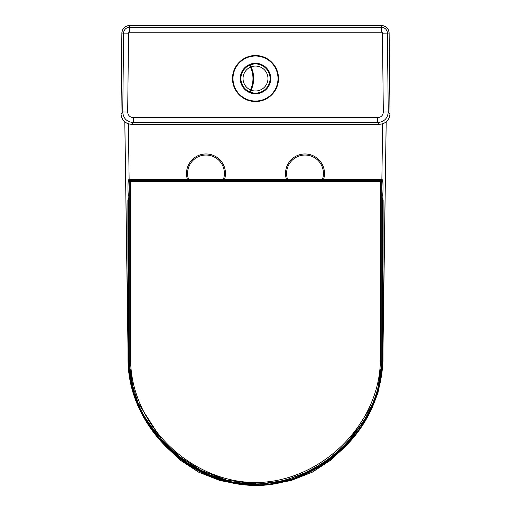 <?xml version="1.0" encoding="UTF-8"?>
<svg xmlns="http://www.w3.org/2000/svg" width="511" height="511" viewBox="0 0 511 511"><rect width="100%" height="100%" fill="white"/><g stroke="black" fill="none" stroke-linecap="round" stroke-linejoin="round"><path stroke-width="0.77" d="M131.557 124.326L133.314 122.576L133.314 117.645L377.686 117.645L377.686 122.576C384.202 121.88 387.721 118.341 388.251 111.96L390.008 113.71C389.408 120.155 385.882 123.694 379.443 124.326L131.557 124.333L379.443 124.326L377.686 122.576L133.314 122.576C126.773 121.905 123.253 118.367 122.749 111.96L120.992 113.71C121.682 120.289 125.201 123.828 131.557 124.326C125.106 123.707 121.58 120.168 120.979 113.71L121.867 33.049L120.992 113.71M232.479 78.528A23.021 23.021 0 0 0 255.5 101.548A23.021 23.021 0 0 0 278.521 78.528A23.021 23.021 0 0 0 255.5 55.514A23.021 23.021 0 0 0 232.479 78.528A23.021 23.021 0 0 0 255.5 101.548A23.021 23.021 0 0 0 278.521 78.528A23.021 23.021 0 0 0 255.5 55.514A23.021 23.021 0 0 0 232.479 78.528M240.63 78.528A14.87 14.87 0 0 0 255.5 93.398A14.87 14.87 0 0 0 270.37 78.528A14.87 14.87 0 0 0 255.5 63.664A14.87 14.87 0 0 0 240.63 78.528A14.87 14.87 0 0 0 255.5 93.398A14.87 14.87 0 0 0 270.37 78.528M250.562 66.602L251.086 66.877A27.383 27.383 0 0 1 251.086 90.179A12.462 12.462 0 0 0 267.962 78.611A12.462 12.462 0 0 0 251.086 66.877L250.147 64.961A0.351 0.351 -28.9 0 0 249.968 65.465L249.988 65.497M250.147 64.961A14.583 14.583 0 0 1 270.083 78.624A14.583 14.583 0 0 1 250.147 92.095A0.351 0.351 0 0 1 249.968 91.597L249.981 91.571M249.477 91.814A14.583 14.583 0 0 1 249.477 65.248L250.428 67.145L250.754 66.998A27.032 27.032 0 0 1 250.754 90.064L250.428 89.91A26.674 26.674 0 0 0 250.428 67.145A12.462 12.462 0 0 0 250.428 89.91L249.477 91.814A0.351 0.351 -150.9 0 0 249.93 91.661L250.754 90.064A27.032 27.032 0 0 0 250.767 67.03A27.032 27.032 0 0 1 250.767 90.032L251.086 90.179L250.147 92.095A14.583 14.583 0 0 0 270.083 78.528M250.767 90.032L250.569 90.441M250.754 66.998L249.93 65.395A0.351 0.351 0 0 0 249.477 65.248M386.175 121.925L383.001 342.185M128.376 123.847L129.123 179.68M124.825 121.925L127.999 342.185M382.171 195.649L382.177 360.594L382.177 195.553M255.5 484.46L284.557 480.647L310.081 470.893L331.428 457.294L349.064 440.929L373.241 403.236L379.82 382.432L382.171 360.594L377.233 392.32L370.82 408.647L363.787 421.46L343.731 446.505L324.172 462.57L301.963 474.687L279.217 481.924L255.5 484.466C188.623 484.102 129.462 425.152 128.829 360.594L128.829 195.464L128.44 195.03C127.807 194.806 127.859 179.917 128.504 180.913L129.2 181.686A1.418 1.412 -41.9 0 1 130.612 180.274L130.612 181.705L129.2 181.686L129.2 360.434L128.829 360.594L133.767 392.32L140.18 408.647L147.213 421.46L167.269 446.505L186.828 462.57L209.037 474.687L231.783 481.924L255.5 484.46L255.5 484.926C321.176 484.773 381.679 426.889 382.586 360.772L382.975 360.945C378.964 443.586 305.38 486.485 255.5 485.444C189.632 485.29 128.944 427.26 128.025 360.945L127.865 200.063L128.823 197.642L127.865 200.063L128.299 200.548L128.414 360.772L128.025 360.945M128.44 195.03L128.81 195.988C128.191 195.917 127.922 192.302 128.012 185.129C127.929 180.677 128.548 178.786 129.877 179.47L381.117 179.47L380.388 180.274A1.418 1.412 41.9 0 1 381.8 181.686L380.388 181.705L380.388 360.453C379.596 425.273 319.975 482.435 255.5 482.537C191.025 482.435 131.404 425.273 130.612 360.453L129.2 360.434L131.544 382.196L138.098 402.93L162.217 440.52L179.802 456.84L201.085 470.395L226.539 480.123L255.5 483.923C320.799 483.757 380.938 426.161 381.8 360.434L382.171 360.594M129.877 179.47L128.504 180.913M381.123 179.47C382.445 178.786 383.071 180.677 382.988 185.129C383.078 192.296 382.809 195.917 382.19 195.988L382.56 195.03C383.193 194.876 383.141 179.84 382.496 180.913L381.085 179.495L129.915 179.495L130.612 180.274L380.388 180.274L380.388 181.705L130.612 181.705L130.612 360.453M382.177 198.702L382.701 200.548L383.135 200.063L382.177 197.642L383.135 200.063L382.975 360.945M128.823 198.702L128.299 200.548L128.823 200.548M382.177 360.779L382.586 360.772L382.701 200.548L382.177 200.548M255.5 484.926C205.026 485.878 132.304 442.552 128.414 360.772L128.823 360.779M299.229 154.852A19.475 19.475 0 0 1 323.527 179.495A19.475 19.475 0 0 0 299.229 154.852A19.475 19.475 0 0 0 286.486 179.47M211.771 154.852A19.475 19.475 0 0 0 187.473 179.495A19.475 19.475 0 0 1 211.771 154.852A19.475 19.475 0 0 1 224.514 179.47M377.686 117.645C381.161 117.287 383.039 115.403 383.32 111.986L388.251 111.96L387.376 33.081L389.127 33.049L390.008 113.71C389.42 120.168 385.894 123.707 379.443 124.333M383.32 111.986L382.445 33.17L387.376 33.081A5.877 5.877 0 0 0 381.5 27.307L381.5 25.556A7.627 7.627 0 0 1 389.127 33.049L390.021 113.71M382.445 33.17A0.945 0.945 0 0 0 381.5 32.238L381.5 27.307L129.5 27.307L129.5 25.556A7.627 7.627 0 0 0 121.874 33.049L121.874 33.049C122.378 28.482 124.927 25.984 129.5 25.55L381.5 25.55L129.5 25.556M381.5 32.238L129.5 32.238L129.5 27.307A5.877 5.877 0 0 0 123.624 33.081L121.874 33.049M133.314 117.645C129.839 117.287 127.961 115.403 127.68 111.986L122.749 111.96L123.624 33.081L128.555 33.17A0.945 0.945 0 0 1 129.5 32.238M127.68 111.986L128.555 33.17M381.5 25.556L381.5 25.556C386.073 25.984 388.622 28.482 389.133 33.049M232.997 78.528A22.503 22.503 0 0 0 255.5 101.037A22.503 22.503 0 0 0 278.003 78.528A22.503 22.503 0 0 0 255.5 56.025A22.503 22.503 0 0 0 232.997 78.528M270.741 78.528A15.241 15.241 0 0 0 255.5 63.287A15.241 15.241 0 0 0 240.259 78.528A15.241 15.241 0 0 0 255.5 93.775A15.241 15.241 0 0 0 270.741 78.528M383.902 291.819L383.046 291.807M382.624 123.847L381.877 179.68M127.098 291.819L127.954 291.807M380.388 360.453L381.8 360.434L381.8 181.686L382.496 180.913M382.56 195.03L382.171 195.464M255.5 482.537L255.5 483.923M383.135 200.063L382.982 360.945L377.98 392.844L371.523 409.266L348.349 443.107L325.386 462.902L301.324 476.016L278.878 482.997L255.5 485.45L232.122 482.997L209.676 476.016L185.614 462.902L162.651 443.107L139.477 409.266L133.02 392.844L128.018 360.945L127.865 200.063M287.616 179.495A18.415 18.415 0 0 1 318.244 160.646A18.415 18.415 0 0 1 322.403 179.495M223.384 179.495A18.415 18.415 0 0 0 192.756 160.646A18.415 18.415 0 0 0 188.597 179.495M386.195 121.912L382.995 348.911M128.006 348.911L124.805 121.912M163.373 443.874L179.674 459.779L198.747 472.202L219.934 480.538L242.329 484.671M347.627 443.874L331.326 459.779L312.253 472.202L291.066 480.538L268.671 484.671M128.823 195.553L128.823 360.594"/></g></svg>
